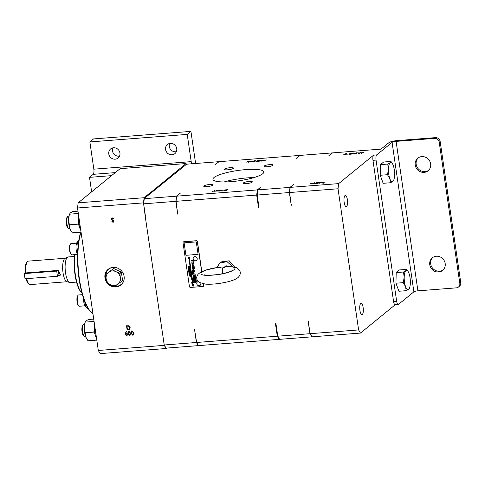 <?xml version="1.0" encoding="UTF-8"?>
<svg xmlns="http://www.w3.org/2000/svg" width="485" height="485" viewBox="0 0 485 485"><rect width="100%" height="100%" fill="white"/><g stroke="black" fill="none" stroke-linecap="round" stroke-linejoin="round"><path stroke-width="0.73" d="M107.149 282.967A10.106 9.385 -129.2 0 0 115.957 286.962A10.106 9.385 -129.2 0 0 120.91 285.004A10.106 9.385 -129.2 0 0 123.311 273.692A10.106 9.385 -129.2 0 0 113.096 267.368A10.106 9.385 -129.2 0 0 108.143 269.327A10.106 9.385 -129.2 0 0 106.858 282.579M95.697 332.546L94.775 332.613A10.876 3.401 85.6 0 0 96.557 338.451M78.715 216.152A10.876 3.401 85.6 0 0 78.922 224.015L79.849 223.943M262.712 173.751A25.699 5.165 -8.3 0 0 263.804 171.926A25.699 5.165 -8.3 0 0 241.742 169.986A25.699 5.165 -8.3 0 0 214.03 177.516A25.699 5.165 -8.3 0 0 212.945 179.341A25.699 5.165 -8.3 0 0 235.001 181.281A25.699 5.165 -8.3 0 0 262.712 173.751M253.819 177.619A25.699 5.165 -8.3 0 0 224.131 181.948M233.237 168.416A4.553 0.915 -8.3 0 0 233.43 168.089A4.553 0.915 -8.3 0 0 229.526 167.749A4.553 0.915 -8.3 0 0 224.616 169.083A4.553 0.915 -8.3 0 0 224.428 169.404A4.553 0.915 -8.3 0 0 228.332 169.75A4.553 0.915 -8.3 0 0 233.237 168.416M272.831 165.349A4.553 0.915 -8.3 0 0 273.025 165.027A4.553 0.915 -8.3 0 0 269.114 164.682A4.553 0.915 -8.3 0 0 264.21 166.015A4.553 0.915 -8.3 0 0 264.016 166.337A4.553 0.915 -8.3 0 0 267.92 166.682A4.553 0.915 -8.3 0 0 272.831 165.349M252.158 182.184A4.553 0.915 -8.3 0 0 252.352 181.857A4.553 0.915 -8.3 0 0 248.447 181.517A4.553 0.915 -8.3 0 0 243.537 182.851A4.553 0.915 -8.3 0 0 243.343 183.172A4.553 0.915 -8.3 0 0 247.253 183.518A4.553 0.915 -8.3 0 0 252.158 182.184M212.563 185.246A4.553 0.915 -8.3 0 0 212.757 184.924A4.553 0.915 -8.3 0 0 208.853 184.585A4.553 0.915 -8.3 0 0 203.949 185.919A4.553 0.915 -8.3 0 0 203.755 186.24A4.553 0.915 -8.3 0 0 207.659 186.579A4.553 0.915 -8.3 0 0 212.563 185.246M170.314 143.372A5.887 5.468 -129.2 0 0 167.428 144.512A5.887 5.468 -129.2 0 0 166.034 151.102A5.887 5.468 -129.2 0 0 171.981 154.788A5.887 5.468 -129.2 0 0 174.867 153.648A5.887 5.468 -129.2 0 0 176.267 147.052A5.887 5.468 -129.2 0 0 170.314 143.372M169.653 143.463A5.887 5.468 -129.2 0 0 170.399 149.234A5.887 5.468 -129.2 0 0 175.685 151.775A5.887 5.468 -129.2 0 0 176.346 151.678M113.526 147.767A5.887 5.468 -129.2 0 0 110.641 148.913A5.887 5.468 -129.2 0 0 109.24 155.503A5.887 5.468 -129.2 0 0 115.194 159.183A5.887 5.468 -129.2 0 0 118.079 158.043A5.887 5.468 -129.2 0 0 119.474 151.453A5.887 5.468 -129.2 0 0 113.526 147.767M112.866 147.864A5.887 5.468 -129.2 0 0 113.605 153.636A5.887 5.468 -129.2 0 0 118.892 156.17A5.887 5.468 -129.2 0 0 119.552 156.079M80.91 232.182A47.112 14.72 85.6 0 0 79.164 277.153A47.112 14.72 85.6 0 0 91.598 312.655A47.112 14.72 85.6 0 0 92.956 313.765M91.598 312.655L91.125 312.207A46.602 14.562 -94.4 0 1 78.782 276.777A46.602 14.562 -94.4 0 1 80.68 232.2M198.286 281.567A2.14 1.988 -129.2 0 0 196.807 283.137A2.213 2.213 0 0 0 198.886 285.689A2.14 1.988 -129.2 0 0 200.808 283.179M196.807 283.137A2.14 1.988 -129.2 0 0 196.807 283.767M193.175 258.232A2.213 2.213 0 0 0 195.255 260.778A2.14 1.988 -129.2 0 0 195.206 256.626A2.14 1.988 -129.2 0 0 193.175 258.857M189.18 269.448L189.186 269.442C188.041 269.06 187.962 268.581 188.95 267.999C187.956 268.581 188.035 269.066 189.18 269.448C190.175 268.872 190.096 268.387 188.95 267.999L188.447 268.181M190.563 275.207L190.053 275.389C188.907 275.007 188.829 274.522 189.817 273.94C188.823 274.528 188.901 275.007 190.047 275.389C191.041 274.813 190.963 274.334 189.817 273.946L189.314 274.122M190.09 275.759L189.453 275.735L191.054 276.771C190.429 276.583 190.308 276.311 190.702 275.947C190.866 275.595 190.66 275.529 190.09 275.759L190.435 275.735L190.223 275.995M189.459 275.735L191.054 276.771M191.999 284.277L193.448 284.38L192.042 283.379L193.236 284.131L192.042 284.58L193.454 284.374M191.872 283.385L193.236 284.131M193.103 286.198L193.612 286.017L193.103 286.192C191.963 285.81 191.884 285.332 192.872 284.75C191.878 285.332 191.957 285.817 193.103 286.198C194.097 285.623 194.018 285.138 192.866 284.756L192.363 284.931M193.03 261.227L193.23 261.694L193.03 261.227M193.272 261.876L192.897 261.979C193.436 262.179 193.563 262.142 193.272 261.876L192.897 261.979C193.436 262.179 193.563 262.142 193.272 261.876L192.897 261.979C193.436 262.179 193.563 262.142 193.272 261.876L192.903 261.973C193.442 262.173 193.563 262.136 193.279 261.87L192.903 261.973C193.442 262.173 193.563 262.136 193.279 261.87L192.903 261.973M192.988 262.506L193.618 262.767M193.175 263.416L193.175 263.804C193.867 263.743 193.873 263.61 193.182 263.41L193.175 263.804C193.867 263.743 193.867 263.616 193.175 263.416L193.175 263.804C193.867 263.743 193.867 263.616 193.175 263.416L193.182 263.41M193.212 264.058L193.836 264.216M194.631 270.575L194.303 270.733M194.915 271.594L194.436 271.424M194.97 271.988L194.491 271.812M194.515 272.988L194.994 273.164M194.661 273.855L195.097 273.952M195.006 275.189L195.297 275.589L195.006 275.189M194.964 276.038L194.958 276.044C195.649 275.983 195.649 275.856 194.958 275.65L194.958 276.044C195.649 275.983 195.649 275.856 194.958 275.65L194.964 276.038C195.655 275.977 195.655 275.85 194.964 275.65L194.958 276.044M195.334 277.432L195.625 277.832L195.334 277.432M196.158 280.178L195.71 279.827M195.716 280.93L196.322 281.282M195.825 282.027C196.358 282.228 196.486 282.191 196.201 281.924L195.825 282.027C196.358 282.228 196.486 282.191 196.201 281.924L195.825 282.027C196.358 282.228 196.486 282.191 196.201 281.924L195.825 282.027C196.364 282.221 196.492 282.185 196.201 281.918L195.831 282.021C196.364 282.221 196.492 282.185 196.201 281.918L195.825 282.027L196.201 281.924M191.46 260.227L192.169 260.409M192.26 261.1L191.581 260.633M191.739 260.59L192.248 260.985L191.733 260.597M191.866 261.173L192.09 261.7L191.872 261.166M191.714 262.027C192.327 262.252 192.466 262.215 192.139 261.906L191.72 262.021C192.327 262.252 192.466 262.215 192.139 261.906L191.72 262.021C192.327 262.252 192.466 262.215 192.139 261.906L191.72 262.021C192.327 262.246 192.472 262.209 192.145 261.9L191.72 262.021C192.327 262.246 192.472 262.209 192.145 261.9L192.139 261.906M191.83 262.676L192.557 263.106M192.024 263.743L192.715 264.143M192.448 265.162L192.666 265.695L192.448 265.162M192.557 267.29C193.066 267.471 193.066 267.617 192.557 267.732C193.339 267.665 193.339 267.52 192.557 267.29C193.066 267.471 193.066 267.617 192.557 267.732C193.339 267.665 193.339 267.52 192.557 267.29C193.066 267.471 193.066 267.617 192.557 267.732C193.066 267.617 193.066 267.471 192.557 267.29M192.563 267.29C193.072 267.465 193.072 267.617 192.563 267.726C193.345 267.665 193.345 267.514 192.563 267.29C193.072 267.465 193.072 267.617 192.563 267.726L192.557 267.732M192.454 272.206L193.685 273.14L192.466 272.94L192.551 273.491L193.854 273.582L192.454 272.206M192.363 272.188L193.691 273.14M192.472 272.94L192.551 273.491L193.854 273.582M191.914 269.126L192.048 268.799L191.914 269.126C192.224 270.145 192.757 270.424 193.509 269.981C193.06 269.017 192.527 268.732 191.914 269.126C192.23 270.139 192.763 270.424 193.515 269.975M194.273 275.225L194.236 274.946C193.782 273.976 193.254 273.692 192.636 274.092C192.951 275.098 193.485 275.383 194.242 274.94C193.479 275.389 192.945 275.104 192.636 274.092L192.769 273.764M192.775 273.758L192.642 274.086M193.309 275.601L194.394 276.959L194.364 275.807L193.582 275.662L194.164 276.541L193.248 276.171L193.309 275.601M193.06 275.698L194.394 276.959M344.98 195.588A5.62 1.758 -94.4 0 1 345.344 195.437A5.62 1.758 -94.4 0 1 347.472 200.305A5.62 1.758 -94.4 0 1 346.575 206.489A5.62 1.758 -94.4 0 1 346.211 206.64A5.62 1.758 -94.4 0 1 344.083 201.772A5.62 1.758 -94.4 0 1 344.98 195.588M360.731 303.531A5.62 1.758 -94.4 0 1 361.089 303.374A5.62 1.758 -94.4 0 1 363.223 308.248A5.62 1.758 -94.4 0 1 362.319 314.432A5.62 1.758 -94.4 0 1 361.962 314.583A5.62 1.758 -94.4 0 1 359.828 309.709A5.62 1.758 -94.4 0 1 360.731 303.531M438.628 272.012A8.136 7.554 50.8 0 1 430.407 266.926A8.136 7.554 50.8 0 1 432.335 257.814A8.136 7.554 50.8 0 1 436.324 256.238A8.136 7.554 50.8 0 1 444.545 261.33A8.136 7.554 50.8 0 1 442.611 270.436A8.136 7.554 50.8 0 1 438.628 272.012M443.066 270.036A8.136 7.554 50.8 0 1 439.562 271.248A8.136 7.554 50.8 0 1 431.48 266.453A8.136 7.554 50.8 0 1 432.82 257.456M424.09 172.375A8.136 7.554 50.8 0 1 415.869 167.283A8.136 7.554 50.8 0 1 417.803 158.177A8.136 7.554 50.8 0 1 421.786 156.6A8.136 7.554 50.8 0 1 430.007 161.693A8.136 7.554 50.8 0 1 428.079 170.799A8.136 7.554 50.8 0 1 424.09 172.375M428.528 170.399A8.136 7.554 50.8 0 1 425.03 171.611A8.136 7.554 50.8 0 1 416.942 166.816A8.136 7.554 50.8 0 1 418.288 157.819M84.663 324.053L84.057 324.095A6.353 1.982 85.6 0 0 83.65 324.271A6.353 1.982 85.6 0 0 83.432 324.501A6.353 1.982 85.6 0 0 82.571 330.588A6.353 1.982 85.6 0 0 84.36 336.463A6.353 1.982 85.6 0 0 85.039 336.766L85.645 336.717M68.918 216.11L68.312 216.152A6.353 1.982 85.6 0 0 67.906 216.328A6.353 1.982 85.6 0 0 67.688 216.559A6.353 1.982 85.6 0 0 66.821 222.645A6.353 1.982 85.6 0 0 68.615 228.52A6.353 1.982 85.6 0 0 69.294 228.823L69.901 228.781M84.736 301.482A8.566 2.674 85.6 0 0 87.93 308.508L88.191 308.49M78.867 240.111A8.566 2.674 85.6 0 0 78.564 240.293A8.566 2.674 85.6 0 0 77.655 252.485M189.496 269.011L189.126 269.139L189.004 268.308L188.629 268.429L189.004 268.308L189.126 269.139L188.998 268.308M190.362 274.959L189.993 275.08L189.871 274.249L189.496 274.371M189.865 274.255L189.993 275.08L189.865 274.255L189.502 274.371M190.084 276.541L189.665 275.989M193.412 285.762L193.042 285.889L192.921 285.065L192.551 285.18L192.927 285.059L193.048 285.883M196.213 281.173L195.807 280.991L196.207 281.179M192.072 261.585L191.89 261.282L192.072 261.585M192.587 264.022L192.121 263.816L192.581 264.028M192.654 265.574L192.472 265.271L192.654 265.574M192.648 265.58L192.466 265.277L192.648 265.58M83.432 324.501L82.644 325.532A5.329 1.661 85.6 0 0 81.916 330.637A5.329 1.661 85.6 0 0 83.42 335.565L84.36 336.463M67.688 216.559L66.894 217.595A5.329 1.661 85.6 0 0 66.172 222.694A5.329 1.661 85.6 0 0 67.67 227.623L68.615 228.52M75.054 254.631A25.699 8.027 85.6 0 0 81.977 293.085L81.535 292.661A25.184 7.869 -94.4 0 1 74.763 254.655M86.112 306.756A6.681 2.085 -94.4 0 1 83.511 298.136M77.588 254.613A6.681 2.085 -94.4 0 1 76.042 248.423A6.681 2.085 -94.4 0 1 76.915 242.573A6.681 2.085 -94.4 0 1 77.588 242.063M82.42 294.674L78.594 294.971A5.656 1.764 85.6 0 0 78.043 295.329A5.656 1.764 85.6 0 0 77.988 295.407A5.656 1.764 85.6 0 0 77.279 300.845A5.656 1.764 85.6 0 0 78.867 305.974A5.656 1.764 85.6 0 0 79.467 306.241L84.972 305.817M76.606 243.173L71.101 243.597A5.656 1.764 85.6 0 0 70.737 243.755A5.656 1.764 85.6 0 0 70.549 243.955A5.656 1.764 85.6 0 0 69.779 249.369A5.656 1.764 85.6 0 0 71.374 254.601A5.656 1.764 85.6 0 0 71.974 254.867L77.479 254.443M74.538 256.468L68.233 256.953A12.846 4.013 85.6 0 0 67.761 257.086A12.846 4.013 85.6 0 0 67.409 257.311A12.846 4.013 85.6 0 0 65.275 270.672A12.846 4.013 85.6 0 0 69.731 282.519A12.846 4.013 85.6 0 0 70.216 282.573L76.527 282.082M78.867 305.974L78.394 305.526A5.141 1.607 -94.4 0 1 76.951 300.864A5.141 1.607 -94.4 0 1 77.594 295.917A5.141 1.607 -94.4 0 1 77.642 295.844A5.141 1.607 -94.4 0 1 77.697 295.783M71.374 254.601L70.901 254.152A5.141 1.607 -94.4 0 1 69.452 249.393A5.141 1.607 -94.4 0 1 70.149 244.47L70.549 243.955M67.761 257.086L65.081 258.366A11.767 3.68 85.6 0 0 64.76 258.572A11.767 3.68 85.6 0 0 62.801 270.812A11.767 3.68 85.6 0 0 66.888 281.664L69.731 282.519M26.59 278.651A11.767 3.68 85.6 0 0 29.591 284.422A11.767 3.68 85.6 0 0 30.3 284.586L67.112 281.73M65.293 258.262L28.482 261.112A11.767 3.68 85.6 0 0 27.803 261.379A11.767 3.68 85.6 0 0 27.73 261.439A11.767 3.68 85.6 0 0 25.711 272.934L25.111 272.885A11.325 3.54 -94.4 0 1 27.063 261.93A11.325 3.54 -94.4 0 1 27.136 261.87A11.325 3.54 -94.4 0 1 27.209 261.821M58.158 275.686L60.455 275.11L58.406 270.4L25.711 272.934M29.591 284.422L28.851 284.04A11.325 3.54 -94.4 0 1 26.02 278.693M226.004 266.774L222.294 268.072L218.541 267.308L205.767 270.03L200.566 272.218L198.135 274.183C196.965 275.813 196.516 277.274 196.795 278.56C196.874 279.893 197.728 281.191 199.359 282.452L205.355 284.107C209.35 284.41 214.073 284.174 219.529 283.398C229.15 281.906 234.37 279.954 236.45 278.62C238.305 277.62 239.517 276.183 240.093 274.31C240.742 272.237 239.917 270.266 237.626 268.393C236.668 267.32 233.346 266.726 227.659 266.611L226.004 266.774C244.228 265.974 231.751 273.879 212.848 275.104C193.303 276.856 199.644 269.43 219.535 267.271M217.716 267.417L222.294 268.072L226.55 265.835L231.284 266.72M232.964 266.889L227.047 261.664L219.711 263.058L217.019 267.52M234.849 267.247L229.162 260.784L221.093 261.93L219.711 263.058M113.52 268.587L105.809 274.352L113.52 268.587A8.566 7.954 50.8 0 1 113.805 268.569L121.208 272.067L119.722 273.279L115.879 271.642A7.493 6.96 50.8 0 1 120.341 277.662L119.898 273.516L121.389 272.309L122.566 280.36L121.074 281.573A8.566 7.954 50.8 0 1 120.971 281.833L122.456 280.621A8.566 7.954 50.8 0 0 122.566 280.36M105.809 274.352A8.566 7.954 50.8 0 0 105.7 274.619L106.148 278.76A7.493 6.96 50.8 0 1 108.779 272.194A7.493 6.96 50.8 0 1 115.879 271.642L112.32 269.775L113.805 268.569M107.058 282.913L110.61 284.78A7.493 6.96 50.8 0 1 106.148 278.76L106.876 282.67A8.566 7.954 50.8 0 0 107.058 282.913M114.745 286.386L117.709 284.228A7.493 6.96 50.8 0 1 110.61 284.78L114.46 286.411A8.566 7.954 50.8 0 0 114.745 286.386M121.074 281.573L120.341 277.662A7.493 6.96 50.8 0 1 117.709 284.228L120.971 281.833M57.466 270.472L56.703 271.097L24.25 273.607L25.002 278.772L57.454 276.262L58.988 275.007L58.321 270.406M56.703 271.097L57.454 276.262M25.141 272.885L24.25 273.607M58.964 275.031L59.964 274.953A2.686 2.492 -129.2 0 0 60.819 274.728M192.921 285.065L193.042 285.889M189.677 271.782L189.114 272.036L189.738 272.194L189.683 271.782L189.114 272.036M392.577 163.918L390.952 161.45L390.164 162.693A9.639 3.013 -94.4 0 1 392.626 164.003A9.639 3.013 -94.4 0 1 393.25 165.403A9.639 3.013 -94.4 0 1 394.608 174.745A9.639 3.013 -94.4 0 1 393.844 179.796A9.639 3.013 -94.4 0 1 392.886 181.378A9.639 3.013 -94.4 0 1 389.801 178.662A9.639 3.013 -94.4 0 1 388.436 169.32L387.503 174.709L389.801 178.662L390.467 182.742L392.886 181.378L393.674 180.135M387.745 164.063L390.164 162.693A9.639 3.013 85.6 0 0 388.436 169.32L387.745 164.063L380.446 164.627L380.204 175.273L383.174 183.312L390.467 182.742M408.321 271.861L406.697 269.393L405.909 270.636L403.49 272.006L404.187 277.262L403.253 282.652L405.551 286.605L406.218 290.685L408.637 289.315A9.639 3.013 -94.4 0 1 405.551 286.605A9.639 3.013 -94.4 0 1 404.187 277.262A9.639 3.013 -94.4 0 1 405.909 270.636A9.639 3.013 -94.4 0 1 408.37 271.946A9.639 3.013 -94.4 0 1 408.994 273.346A9.639 3.013 -94.4 0 1 410.358 282.688A9.639 3.013 85.6 0 1 409.595 287.738L409.358 288.393M409.425 288.072L408.637 289.315A9.639 3.013 85.6 0 0 409.595 287.738M189.683 271.782L189.738 272.194M393.844 179.796L393.608 180.45M358.797 153.539L359.082 153.151M361.004 153.066L361.392 153.296M311.964 183.536L312.346 183.766M314.274 183.688L314.225 183.021L312.14 183.851L311.831 183.215L309.763 184.033L312.091 182.948L312.419 183.615L314.65 182.748L314.492 183.669L314.116 183.7L314.225 183.021M190.787 275.886L190.441 276.153L190.841 275.438L190.435 275.735M193.842 282.312L193.915 282.822L195.388 282.822L195.273 282.052L193.709 281.464L193.788 282.003L194.843 282.355L193.836 282.312L193.909 282.828L195.388 282.828M193.715 281.47L193.788 282.003L194.837 282.361M193.527 280.172L193.606 280.706L195.122 280.997L195.043 280.463L194.242 280.288L194.988 280.106L194.903 279.524L194.2 279.748L193.388 279.239L194.133 280.269L193.521 280.172L193.6 280.706L195.122 281.003M194.242 280.288L194.988 280.106M193.63 280.857L193.709 281.391L195.219 281.682L195.14 281.154L193.624 280.857L193.703 281.397L195.219 281.682M193.297 278.614L193.376 279.148L194.891 279.439L194.812 278.911L193.297 278.614L193.382 279.148L194.891 279.433M193.182 277.778L193.279 278.457L194.794 278.76L194.721 278.287L193.764 278.117L194.679 277.978L194.582 277.317L193.06 277.008L193.139 277.481L194.055 277.662L193.175 277.778L193.272 278.463L194.794 278.766M192.23 271.273L192.345 272.055L193.854 272.352L193.788 271.885L192.697 271.661L193.751 271.624L193.679 271.109L192.563 270.648L193.636 270.842L193.57 270.375L192.048 270.078L192.175 270.897L193.012 271.242L192.224 271.273L192.339 272.061L193.861 272.352M192.563 270.648L193.636 270.836M193.157 268.199L192.648 268.332L193.357 268.593L193.297 268.175M192.412 266.708L192.885 266.859L192.478 267.15L193.157 267.211L192.678 267.065L193.091 266.774L192.424 266.817L192.878 266.859M192.678 267.065L193.109 266.883M192.381 266.477L193.072 266.659M192.302 265.95L192.369 266.392L193.006 266.18L192.296 265.95L192.478 266.404M192.108 264.634L192.842 265.089M192.048 264.21L192.739 264.386M191.878 263.1L191.939 263.513L192.624 263.573L192.563 263.143L192.49 263.452L191.878 263.1L191.939 263.513L192.624 263.579M195.734 281.336L196.389 281.755M196.073 280.469L195.631 280.585L196.249 280.815L196.195 280.445M195.473 279.512L196.055 279.475L195.419 279.172L196.067 279.572M195.843 278.881L195.394 278.996L196.019 279.227L195.964 278.857M195.382 278.887L196.019 279.233M195.322 278.529L195.94 278.681L195.885 278.335L195.322 278.529L195.94 278.687M195.261 278.099L195.873 278.257L195.825 277.905L195.273 278.202L195.879 278.263M195.079 276.82L195.691 276.977M195.485 276.45L195.043 276.565L195.661 276.802L195.613 276.432M195.249 274.807L194.8 274.922L195.425 275.153L195.37 274.783M194.091 270.042L194.606 270.369M193.806 268.102L194.315 268.72L193.915 268.854L194.497 268.793M193.897 268.763L194.455 268.496L193.818 268.205L194.4 268.138L193.933 267.89L194.339 267.744L193.721 267.55L194.261 268.435M193.933 267.89L194.358 267.841M193.63 266.895L194.121 267.405L193.727 267.544L194.303 267.477L193.836 267.229L194.249 267.083L193.624 266.895L194.067 267.12M193.539 266.271L194.03 266.538L193.606 266.738L194.176 266.604L193.533 266.271L194.024 266.538M193.594 266.635L194.176 266.604M193.533 266.223L194.127 266.289M193.503 266.01L194.097 266.071L194.03 265.61L193.454 265.731L194.097 266.071M193.442 265.598L193.739 265.938M193.412 265.422L194.024 265.58M193.345 264.919L193.757 265.052L193.4 265.307L193.994 265.368L193.751 265.052M193.151 262.906L193.642 262.967L193.03 262.821L193.491 263.1L193.103 263.288L193.703 263.343L193.188 263.222L193.648 262.967M193.188 263.222L193.673 263.161M192.872 261.027L193.315 260.688L192.715 260.633L193.175 260.912L192.787 261.1L193.357 260.972M188.259 258.644L189.914 258.82M188.168 258.056L189.823 258.22L188.732 258.026L189.653 257.044L188.041 257.165L189.162 257.359L188.21 258.353L189.823 258.226M188.047 257.165L189.156 257.365M192.042 282.719L193.339 282.312L191.999 282.415L191.66 281.997L191.842 283.179L192.042 282.719L193.382 282.616M189.211 273.413L190.502 273.013L189.162 273.116L188.829 272.691L188.998 273.879L189.211 273.413L190.55 273.31M188.835 272.691L189.271 273.855M188.713 271.903L190.453 272.679L189.938 271.667L190.235 271.182L188.713 271.903L190.453 272.673M188.853 270.939L190.144 270.539L188.804 270.642L188.738 270.2L188.641 271.406L188.847 270.945L190.187 270.842M188.471 270.224L188.914 271.388M188.398 269.739L190.053 269.909M188.077 267.532L189.732 267.696L188.635 267.502L189.556 266.514L187.944 266.641L189.065 266.835L188.119 267.823L189.732 267.696M189.083 259.687L191.799 278.305L191.308 278.348L192.466 281.361L192.727 278.238L192.242 278.275L189.526 259.657L189.077 259.687L191.793 278.311M191.32 278.348L192.466 281.348M184.112 242.852L185.925 255.304L198.098 254.358L196.279 241.906L184.112 242.852L185.925 255.304L198.098 254.364M417.906 290.836L456.361 287.854A4.28 3.977 -129.2 0 0 458.458 287.023A4.28 3.977 -129.2 0 0 459.81 283.392L460.75 282.628L440.156 141.468L439.222 142.232A4.28 3.977 -129.2 0 0 434.56 138.395L396.099 141.377L417.906 290.836A3.256 0.655 -8.3 0 0 413.887 291.837L398.488 304.38A4.28 1.34 85.6 0 1 398.209 304.495L395.129 304.732A4.28 1.34 -94.4 0 1 393.565 301.47L372.971 160.317A4.28 1.34 -94.4 0 1 373.602 155.158L338.651 183.615L338.027 188.774L289.587 192.527L291.249 205.337A97.994 30.616 85.6 0 1 291.315 204.355M459.81 283.392L439.222 142.232M387.503 174.709L380.204 175.273M390.952 161.45L383.653 162.014L380.446 164.627M393.565 301.47L396.645 301.227L376.051 160.074L372.971 160.317M406.697 269.393L399.397 269.957L396.19 272.57L395.954 283.216L398.919 291.249L406.218 290.685M403.49 272.006L396.19 272.57M403.253 282.652L395.954 283.216M69.343 214.503A9.639 3.013 85.6 0 0 68.579 219.553A9.639 3.013 85.6 0 0 69.943 228.896L68.579 219.553L69.343 214.503M70.61 230.381A9.639 3.013 -94.4 0 1 70.567 230.296A9.639 3.013 -94.4 0 1 69.943 228.896L72.241 232.855L81.001 232.176L81.001 231.83M85.087 322.446A9.639 3.013 85.6 0 0 84.323 327.496A9.639 3.013 85.6 0 0 85.687 336.839L84.323 327.496L85.087 322.446M86.36 338.324A9.639 3.013 -94.4 0 1 86.312 338.239A9.639 3.013 -94.4 0 1 85.687 336.839L87.985 340.791L96.751 340.112L96.751 339.773M346.26 154.327L343.804 154.563L345.896 154.351L344.805 153.939L346.09 153.63L346.963 153.715L345.174 153.909L346.302 154.254M349.121 154.175L349.079 153.866L351.904 153.175L353.413 153.248L349.436 153.848L349.424 154.479M349.151 154.188L349.079 153.866L350.606 154.236L352.401 153.951M350.746 154.224L352.389 153.848M349.436 153.848L350.734 154.133M358.688 153.587L358.791 152.666L359.167 152.636L359.052 153.315L361.137 152.484L361.452 153.121L363.52 152.302L361.192 153.393L360.864 152.72L358.688 153.587M361.264 152.981L361.192 152.484M361.21 152.981L361.137 152.484M358.864 153.163L358.791 152.666M319.603 182.839L319.554 182.506L319.627 182.821L316.802 183.512L315.292 183.439L319.354 182.712L319.427 183.209M318.111 182.548L319.627 182.821M319.294 183.009L317.972 182.56L316.075 182.803L318.093 182.457M322.404 182.439L324.901 182.13L322.81 182.342L323.901 182.754L322.616 183.063L321.743 182.978L323.531 182.784L322.464 182.506M320.306 182.615L321.87 182.493L320.324 182.706M312.213 183.439L312.14 182.942M312.164 183.445L312.091 182.948M353.698 153.824L353.656 153.515L356.481 152.823L357.991 152.896L354.008 153.49L354.001 154.121M353.729 153.836L353.656 153.515L355.184 153.878L356.978 153.593M355.323 153.866L356.966 153.496M354.008 153.49L355.311 153.775M348.4 154.078L346.836 154.2L348.4 154.078M332.419 152.999L328.612 155.946L332.571 152.878L381.004 149.125L389 142.614A6.511 1.309 -8.3 0 1 397.039 140.614L435.494 137.631A4.28 3.977 50.8 0 1 440.156 141.468M413.887 291.837L392.08 142.378L376.681 154.921A4.28 1.34 85.6 0 0 376.051 160.074M293.722 184.512A97.994 30.616 85.6 0 1 293.752 184.336L290.218 187.368L289.587 192.527M290.218 187.368L338.651 183.615M193.582 275.662L193.97 276.371M190.047 275.389L190.556 275.213M193.388 279.239L194.127 280.269M193.77 278.111L194.679 277.978M193.06 277.008L193.133 277.487L194.048 277.669M192.703 271.655L193.751 271.624M192.048 270.078L192.169 270.903L193.006 271.242M192.624 268.205L193.357 268.599M192.454 267.047L193.157 267.217M192.454 266.235L193.018 266.295M192.727 264.276L192.042 264.204L192.727 264.276M192.448 263.131L192.49 263.452M195.607 280.475L196.249 280.821M195.419 279.172L195.467 279.518M195.018 276.462L195.667 276.808M194.782 274.813L195.425 275.159M193.854 268.478L194.309 268.726M194.03 268.544L194.455 268.502M193.709 267.447L194.164 267.781M193.764 267.823L194.212 268.066M193.824 268.199L194.4 268.138M193.667 267.162L194.115 267.411M193.727 267.544L194.303 267.484M193.842 267.229L194.261 267.187M193.382 265.216L193.994 265.368M193.582 265.234L193.951 265.071M193.03 262.821L193.485 263.1M193.078 263.149L193.703 263.349M192.824 260.724L193.327 260.784M192.715 260.633L193.169 260.912M192.757 260.96L193.382 261.16M188.738 258.026L189.696 257.347M191.66 281.997L192.108 283.161M189.944 271.661L190.284 271.509M188.641 267.496L189.599 266.817M187.944 266.641L189.065 266.835M392.08 142.378A3.256 0.655 171.7 0 1 396.099 141.377M460.75 282.628A4.28 3.977 50.8 0 1 459.398 286.259L458.458 287.023M310.182 333.68L358.615 329.927L360.458 333.074L312.025 336.826L310.182 333.68L308.102 320.9A97.994 30.616 85.6 0 0 308.418 321.573M338.027 188.774L358.615 329.927M360.458 333.074L395.269 304.725M396.645 301.227A4.28 1.34 85.6 0 0 398.209 304.495M78.388 213.921L78.279 213.491L69.513 214.17L70.301 212.927L72.72 211.557L77.988 211.151M94.138 321.864L94.023 321.434L85.263 322.113L86.051 320.87L88.464 319.5L93.732 319.094M218.88 161.796L215.073 164.742L219.026 161.675L299.669 155.43L296.165 158.462L300.154 155.388L332.358 152.896M214.649 191.072L215.037 191.308M216.959 191.223L216.916 190.563L214.776 191.393L214.515 190.75L212.448 191.575L214.825 190.478L215.104 191.151L217.335 190.284L217.177 191.205L216.801 191.235L216.916 190.563M261.482 161.075L261.767 160.687M263.694 160.602L264.076 160.832M177.777 213.145A97.994 30.616 85.6 0 0 177.704 214.127L176.049 201.317L256.692 195.073L258.56 207.865L259.045 207.829L257.177 195.037L257.808 189.877L261.069 186.864A97.994 30.616 -94.4 0 0 260.991 187.283M257.808 189.877L290.006 187.386L289.381 192.539L257.177 195.037M293.752 184.336L290.006 187.386M289.381 192.539L291.249 205.337M201.681 271.624L197.322 241.742A1.031 0.952 -129.2 0 0 196.201 240.821L183.87 241.779A1.031 0.952 -129.2 0 0 183.045 242.846L189.417 286.526A1.031 0.952 -129.2 0 0 190.532 287.441L202.863 286.489A1.031 0.952 -129.2 0 0 203.694 285.416L203.47 283.87M277.772 336.19L309.97 333.698L311.813 336.845L279.609 339.336L277.772 336.19L275.904 323.392L275.419 323.434L277.287 336.226L279.124 339.373L198.48 345.617L196.643 342.471L194.564 329.691A97.994 30.616 85.6 0 0 194.873 330.364M308.102 320.9L309.97 333.698M79.255 225.895L78.036 224.137L69.276 224.816M78.036 224.137L78.661 221.621M95.005 333.838L93.787 332.079L85.02 332.758M93.787 332.079L94.411 329.564M129.04 329.248L129.798 327.678L128.501 326.175L126.949 326.181L127.434 329.479L129.422 328.994M129.556 334.856L130.32 334.074L130.32 333.019L128.895 331.461L128.143 333.298L129.404 334.977L130.174 334.195L130.174 333.14L128.895 331.461L128.531 331.582M129.404 334.977L129.913 334.735M225.689 190.156L225.131 189.902L227.586 189.665L225.495 189.877L226.586 190.29L224.428 190.514L225.689 190.156M222.87 190.253L224.555 190.029L222.87 190.253M222.288 190.381L222.239 190.041L222.312 190.356L219.487 191.048L217.977 190.975L222.039 190.247L222.112 190.744M220.796 190.09L222.312 190.356M221.984 190.544L220.657 190.096L218.759 190.344L220.784 189.993M214.897 190.975L214.825 190.478M214.849 190.981L214.776 190.484M263.549 160.256L261.373 161.123L261.476 160.202L261.851 160.177L261.736 160.85L263.828 160.02L264.137 160.662L266.204 159.838L263.876 160.929L263.549 160.256M263.949 160.517L263.876 160.02M263.901 160.523L263.828 160.02M261.548 160.705L261.476 160.202M259.663 161.129L256.413 161.372L256.341 161.05L259.166 160.359L260.675 160.432L256.698 161.032L256.686 161.663M258.008 161.402L259.651 161.032M256.698 161.032L257.996 161.311M255.086 161.487L251.836 161.723L251.763 161.408L254.589 160.717L256.098 160.79L252.121 161.384L252.109 162.014M253.431 161.76L255.074 161.39M252.121 161.384L253.419 161.669M251.212 161.511L249.52 161.735L251.212 161.511M248.387 161.608L248.944 161.863L246.489 162.099L248.581 161.887L247.489 161.475L248.775 161.165L249.648 161.25L247.859 161.444L248.411 161.76M180.184 193.309A97.994 30.616 85.6 0 1 180.214 193.127L176.679 196.164L176.049 201.317M256.692 195.073L257.323 189.914L261.069 186.864M176.679 196.164L257.323 189.914M258.56 207.865A97.994 30.616 -94.4 0 1 258.723 205.628M203.427 286.241A1.031 0.952 -129.2 0 0 203.809 285.319L203.603 283.895M201.802 271.564L197.437 241.645A1.031 0.952 -129.2 0 0 196.322 240.724L183.991 241.682A1.031 0.952 -129.2 0 0 183.427 241.93M196.643 342.471L277.287 336.226M279.469 339.094L279.124 339.373M276.135 324.956A97.994 30.616 -94.4 0 1 275.419 323.434M115.242 172.624L93.211 174.327A4.28 1.34 85.6 0 0 93.841 169.174L191.193 161.632A4.28 1.34 -94.4 0 1 191.333 163.821M195.607 163.487L190.926 131.386L187.222 134.4L89.864 141.941L93.841 169.174M187.222 134.4L191.193 161.632M190.926 131.386L93.569 138.922L89.864 141.941M79.946 224.603L79.025 224.67L79.376 224.306A9.639 3.013 -94.4 0 1 79.322 223.985M94.775 332.613L95.121 332.249A9.639 3.013 -94.4 0 1 95.066 331.928M132.672 334.614L133.442 333.832L133.442 332.777L132.017 331.219L131.265 333.056L132.526 334.735L133.29 333.953L133.296 332.898L132.017 331.219L131.653 331.34M132.526 334.735L133.035 334.492M126.524 335.087L127.288 334.195L126.1 333.559L125.366 334.456L126.373 335.208L127.137 334.317L125.712 333.68M126.373 335.208L126.924 334.959M129.186 329.127L129.944 327.557L128.646 326.053L126.949 326.181M129.04 331.34L128.604 331.522M186.495 164.282L186.064 163.554L148.125 194.606A97.994 30.616 85.6 0 0 147.967 195.479L186.616 164.185L218.82 161.687M145.342 215.51A97.994 30.616 -94.4 0 0 145.264 216.643L143.639 203.827L144.269 198.674L147.967 195.479M144.269 198.674L176.467 196.176L175.837 201.336L143.639 203.827M180.214 193.127L176.467 196.176M175.837 201.336L177.704 214.127M164.233 344.98L196.431 342.489L198.268 345.635L166.07 348.127L164.233 344.98L145.264 216.643M194.564 329.691L196.431 342.489M93.211 174.327L89.507 177.346L91.629 191.854M182.912 167.204A97.994 30.616 85.6 0 0 182.475 166.634M111.544 175.637L89.507 177.346M79.376 224.306L79.704 223.955M79.025 224.67A10.876 3.401 85.6 0 0 80.813 230.514M95.121 332.249L95.454 331.898M94.46 324.095A10.876 3.401 85.6 0 0 94.672 331.958L95.6 331.886M132.162 331.097L131.726 331.279M126.252 333.444L125.785 333.613M129.665 329.388L127.276 329.812L126.688 325.768M130.156 335.093L129.604 335.28L127.931 333.207L128.282 331.219M113.672 222.027L112.011 221.566L113.023 221.875L113.69 221.184L113.175 221.754L113.69 221.184L111.586 219.032L111.908 218.111M111.586 219.032L111.835 218.165L112.435 217.935L113.799 218.747L112.647 218.244L112.029 218.547L112.496 218.365L111.805 219.129L112.011 219.523L113.902 221.257L113.047 222.306L111.865 221.687L112.156 221.402M113.635 218.868L112.647 218.244L111.956 219.008M162.481 332.983A97.994 30.616 -94.4 0 1 162.123 332.207M186.064 163.554L120.11 168.665L78.152 202.827L144.112 197.722L147.913 194.624A97.994 30.616 85.6 0 0 147.689 195.885M162.457 332.928L164.269 345.362L98.309 350.467L100.152 353.613L166.106 348.509L166.622 348.084M133.278 334.85L132.726 335.038L131.053 332.965L131.405 330.976M127.173 335.305L126.567 335.517L125.148 334.347L126.288 331.285M130.162 327.648L129.592 329.448L127.131 329.933L126.524 325.781L128.652 325.768L130.162 327.648M130.538 333.11L130.083 335.153L129.459 335.402L127.779 333.328L128.204 331.279L128.822 331.037L130.538 333.11M112.738 220.299L111.441 219.153M113.344 220.669L112.593 220.414M113.023 221.875L113.545 221.305L113.199 220.79M113.193 222.185L113.599 222.088M113.799 218.747L113.49 218.984M78.152 202.827L77.521 207.986L143.481 202.875L144.112 197.722M143.481 202.875L145.336 215.479M166.106 348.509L164.269 345.362M98.309 350.467L77.521 207.986M133.66 332.868L133.205 334.917L132.575 335.159L130.901 333.086L131.32 331.037L131.938 330.794L133.66 332.868M125.003 334.468L126.215 331.237L126.53 331.443L125.7 333.201L127.5 334.268L127.1 335.365L126.415 335.638L125.148 334.347M108.355 269.163A10.106 9.385 -129.2 0 0 106.542 281.076M108.604 283.767A10.106 9.385 -129.2 0 0 116.37 286.629A10.106 9.385 -129.2 0 0 121.117 284.834M111.877 267.544A9.833 9.13 -129.2 0 0 105.724 274.558M105.706 274.674A9.833 9.13 -129.2 0 0 106.294 279.693M110.107 284.537A9.833 9.13 -129.2 0 0 113.66 286.101M114.884 286.289A9.833 9.13 -129.2 0 0 116.412 286.296A9.833 9.13 -129.2 0 0 123.414 281.712M222.294 268.072L222.451 273.685M59.164 275.607L59.964 274.953M434.56 138.395L435.494 137.631M373.602 155.158L376.681 154.921M27.136 261.87L27.803 261.379M204.094 274.716L204.094 274.716C204.585 275.128 207.598 275.213 213.139 274.977C220.439 274.558 230.193 272.085 232.103 270.63L231.642 271.212M77.642 295.844L78.043 295.329M345.144 153.951L345.217 154.448M345.92 154.309L345.993 154.806M323.562 182.736L323.634 183.233M322.78 182.384L322.852 182.881M226.246 190.278L226.319 190.775M225.47 189.92L225.543 190.417M247.829 161.487L247.902 161.984M248.611 161.844L248.684 162.342"/></g></svg>
